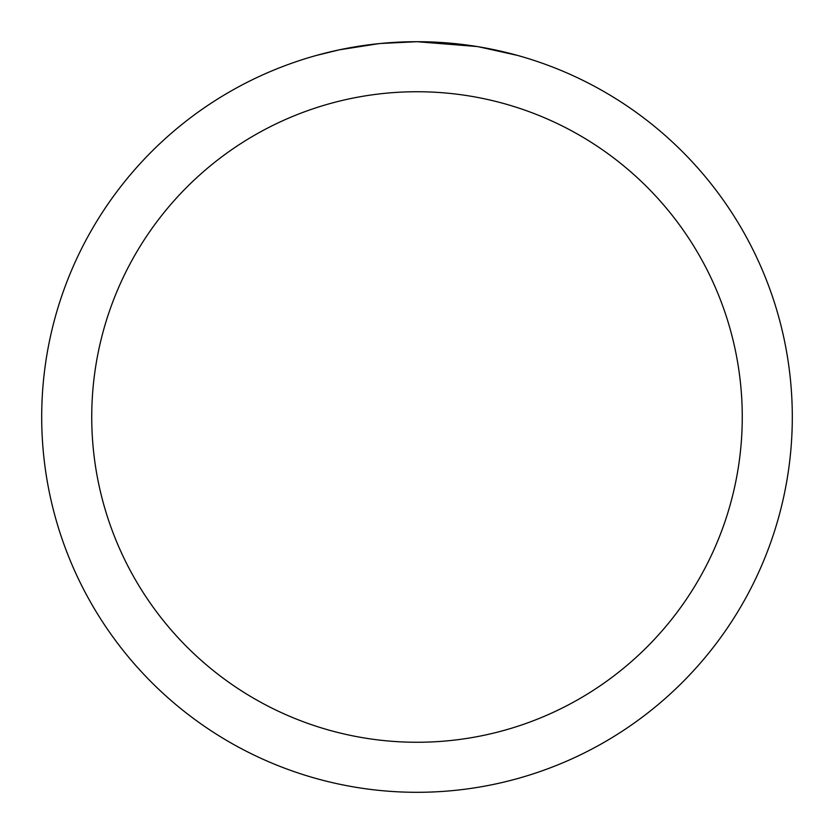 <?xml version="1.0" encoding="UTF-8"?>
<svg xmlns="http://www.w3.org/2000/svg" width="834" height="834" viewBox="0 0 834 834"><rect width="100%" height="100%" fill="white"/><g stroke="black" fill="none" stroke-linecap="round" stroke-linejoin="round"><path stroke-width="1.25" d="M477.006 46.527L417 41.7A375.3 375.3 0 0 1 792.3 417A375.3 375.3 0 0 1 417 792.3A375.3 375.3 0 0 1 41.7 417A375.3 375.3 0 0 1 417 41.7L380.492 43.483M478.601 46.787L517.341 55.367M417 91.74A325.26 325.26 0 0 1 742.26 417A325.26 325.26 0 0 1 417 742.26A325.26 325.26 0 0 1 91.74 417A325.26 325.26 0 0 1 417 91.74M378.907 43.639L339.302 49.831L316.659 55.367M392.241 42.513L397.599 42.2M366.522 45.109L372.725 44.327"/></g></svg>
